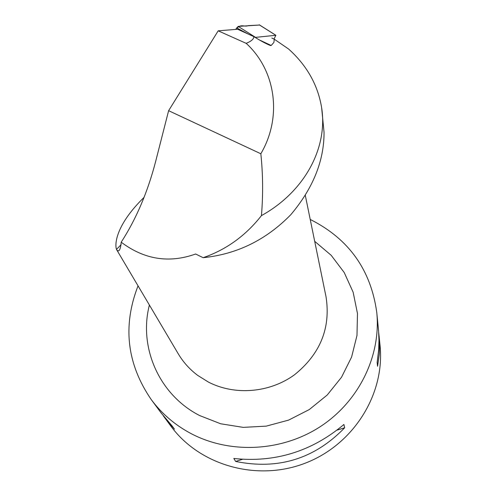 <?xml version="1.0" encoding="UTF-8"?>
<svg xmlns="http://www.w3.org/2000/svg" width="496" height="496" viewBox="0 0 496 496"><rect width="100%" height="100%" fill="white"/><g stroke="black" fill="none" stroke-linecap="round" stroke-linejoin="round"><path stroke-width="0.74" d="M273.997 39.06L275.875 35.29L255.204 37.398M235.619 29.419L238.204 26.393L259.569 25.036L248.211 25.637C243.989 27.367 241.025 23.076 235.619 29.419M218.19 30.826L246.177 43.344C251.15 41.342 253.741 39.116 253.952 36.673L237.658 29.252L218.19 30.826L168.621 110.689L260.834 153.76C262.973 174.065 263.178 194.68 261.442 215.617C305.003 191.506 328.011 147.417 321.631 107.682C317.88 84.971 306.85 65.404 288.542 48.98L274.257 39.184L271.808 38.037M321.637 107.682L324.049 132.407C324.117 160.89 313.038 188.325 290.805 214.694C266.178 239.909 236.952 254.243 203.143 257.691C226.275 249.693 245.712 235.668 261.442 215.617M121.111 244.652L116.498 249.407L116.734 249.928C119.009 252.427 120.497 249.848 121.198 242.191C144.293 259.563 169.111 263.5 195.653 254.002L203.143 257.691M116.486 249.389C114.669 244.317 115.562 225.252 144.082 197.34M246.177 43.344C275.695 70.258 282.571 116.802 260.834 153.76M253.952 36.673C260.809 40.945 266.327 43.908 270.512 45.558L271.213 45.477L260.22 40.337M274.257 39.184L273.916 42.408L271.213 45.477M121.198 242.191C136.177 219.065 147.659 192.163 155.639 161.498L168.621 110.689M163.258 415.753L170.81 426.045C199.683 465.477 257.027 481.883 305.282 463.152C353.623 444.639 385.113 393.991 380.048 345.383L378.708 332.636M138.037 285.851C122.456 325.984 126.846 363.878 151.206 399.528C161.727 413.689 174.983 425.022 190.96 433.541C230.33 454.317 282.063 451.682 320.614 426.43C359.147 401.121 381.089 355.657 376.78 312.567C370.946 269.998 348.924 239.035 310.701 219.691L310.229 219.468M343.914 424.477C311.674 451.509 274.976 462.836 233.814 458.471L235.631 461.441C278.188 470.09 314.532 458.868 344.67 427.781L343.914 424.477M164.976 418.153L174.468 429.145L172.081 425.903L161.237 413.1L151.206 399.528M376.78 312.567L378.591 330.968L378.975 340.535L378.622 350.226L377.146 362.421L377.574 366.284L379.378 353.58L379.632 344.987L379.149 336.35M344.67 427.781L337.162 430.1M242.414 459.346L235.631 461.441M248.322 34.112L236.617 27.869M275.844 35.29L259.197 24.8M238.204 26.393L255.403 37.274M116.771 249.903L178.231 353.778C183.247 362.21 189.745 369.421 197.737 375.422L208.401 382.075C234.881 395.746 269.688 392.882 294.525 374.765C320.354 353.89 330.857 327.899 326.033 296.794L305.294 195.343M314.693 241.323L331.192 255.31L344.212 272.515L353.133 292.2L357.48 313.503L356.984 335.457L351.602 357.046L341.533 377.227L327.211 395.027L309.293 409.553L288.641 420.1L266.253 426.132L243.22 427.372L220.664 423.776L199.659 415.561C159.166 394.94 138.434 347.423 149.395 305.046M275.875 35.29L259.321 24.812M270.512 45.558L263.835 42.433"/></g></svg>
